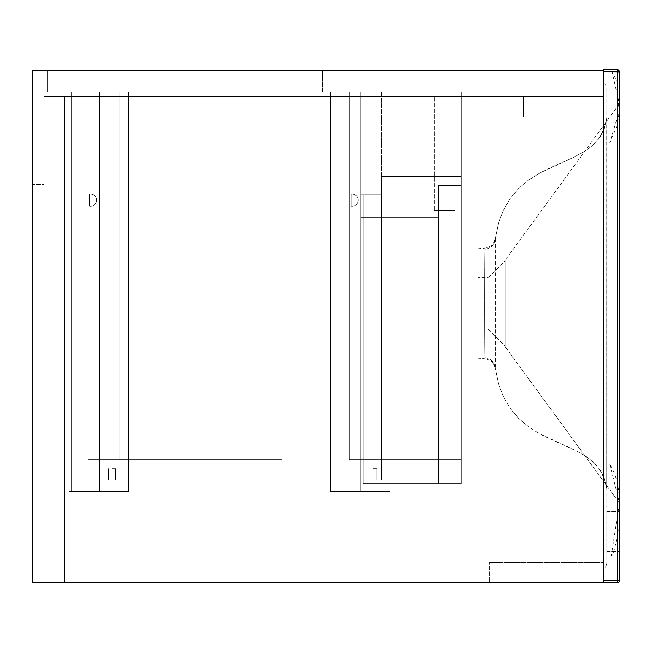 <?xml version="1.0" encoding="UTF-8"?>
<svg xmlns="http://www.w3.org/2000/svg" width="652" height="652" viewBox="0 0 652 652"><rect width="100%" height="100%" fill="white"/><g stroke="black" fill="none" stroke-linecap="round" stroke-linejoin="round"><path stroke-width="0.49" stroke-dasharray="3.26 2.44" d="M606.841 551.47L619.4 551.47L619.4 511.518L619.4 551.47L619.4 511.518L619.4 551.47L606.841 551.47L606.841 511.518L606.841 551.47M495.259 238.379L495.259 368.51L495.259 238.379C494.077 244.019 490.638 247.271 484.949 248.143L484.917 249.211L484.949 248.143C484.526 244.533 484.403 348.641 484.917 357.695C484.403 348.649 484.526 244.533 484.949 248.143C490.638 247.271 494.077 244.019 495.259 238.379L498.601 222.805L503.051 210.873L509.913 198.86L519.147 187.996L527.884 180.604L540.003 172.927L574.241 157.018L584.559 151.443L592.912 145.241L599.742 137.376L592.912 145.233L584.559 151.443L574.51 156.896L548.894 168.403L538.528 173.75L527.615 180.808L519.228 187.915L509.913 198.86L503.059 210.84L498.568 222.894L495.259 238.379M606.751 119.047L606.751 487.949A5.705 5.705 180 0 1 606.841 488.967L606.841 117.922A5.705 5.705 -0 0 1 606.751 118.933A5.705 5.705 0 0 0 606.841 117.922L604.445 127.906L599.742 137.376L604.135 128.746L606.751 119.047M606.841 489.456L606.841 488.967A5.705 5.705 180 0 0 606.751 487.949L606.841 117.433M488.112 329.13L505.235 346.261L505.235 260.637L505.235 346.261L505.235 260.637L505.235 346.261L488.112 329.13L488.112 277.76L488.112 329.13L488.112 277.76L488.112 329.13L477.834 329.13L477.834 277.76L477.834 329.13L488.112 329.13M484.917 357.695L484.949 358.755L477.834 358.127L477.834 248.762L477.834 358.127L477.834 248.762L477.834 358.127L484.949 358.755C484.526 362.227 484.412 258.371 484.917 249.211C484.412 258.363 484.526 362.227 484.949 358.755L484.917 357.695A11.418 11.198 -1.6 0 1 495.227 367.312L495.227 367.312A11.418 11.198 -1.6 0 0 484.917 357.695M599.954 469.799L604.445 478.992L606.841 488.861L604.852 480.19L601.918 473.189L596.327 465.096L590.329 459.481L583.564 454.843L576.091 450.776L548.894 438.486L538.487 433.115L527.884 426.286L519.147 418.894L509.913 408.038L503.051 396.025L498.601 384.085L495.259 368.51C494.077 362.879 490.638 359.627 484.949 358.755C490.638 359.627 494.077 362.879 495.259 368.51L498.568 384.004L503.059 396.049L509.913 408.038L519.228 418.975L528.519 426.75L540.011 433.971L574.249 449.872L584.559 455.455L592.912 461.657L599.962 469.807C602.057 472.203 604.355 478.625 606.865 489.065C604.355 478.625 602.057 472.203 599.962 469.807C602.081 472.26 604.38 478.674 606.865 489.065M619.4 103.937L505.235 260.067L505.235 346.831L505.235 260.067L505.235 346.831L505.235 260.067L619.4 103.937L619.4 400.206L619.4 103.937L612.057 71.883L616.914 81.337L619.139 111.345L609.799 142.878L616.238 127.906C619.107 120.824 619.587 102.413 619.4 103.937M619.4 502.953L505.235 346.831L619.4 502.953L619.4 206.684L619.4 502.953C619.294 493.751 618.235 485.764 616.238 478.984C615.023 473.189 608.658 461.73 609.799 464.012L619.4 502.692M477.834 329.13L477.834 277.76L477.834 329.13M619.4 580.582L619.4 71.899L617.199 71.899L617.118 582.864L603.418 582.864L603.418 562.317L489.253 562.317L603.418 562.317L603.418 582.864L489.253 582.864L489.253 562.317L489.253 582.864L603.418 582.864L603.418 480.116L455.006 480.116L455.006 96.529L434.452 96.529L434.452 210.694L434.452 96.529L455.006 96.529L455.006 210.694L434.452 210.694L455.006 210.694L455.006 96.529L64.564 96.529L64.564 582.864L603.418 582.864L603.418 480.116L455.006 480.116L455.006 96.529L64.564 96.529L64.564 582.864L603.418 582.864L603.418 480.116L455.006 480.116L455.006 96.529L64.564 96.529L64.564 582.864L603.418 582.864L603.418 480.116L455.006 480.116L455.006 96.529L64.564 96.529L64.564 582.864L603.418 582.864L44.018 582.864L64.564 582.864L64.564 96.529L64.564 582.864L44.018 582.864L44.018 96.529L64.564 96.529L44.018 96.529L44.018 582.864L44.018 96.529L603.418 96.529L603.418 117.083L523.499 117.083L603.418 117.083L603.418 96.529L523.499 96.529L523.499 117.083L523.499 96.529L603.418 96.529L603.418 582.864L44.018 582.864L44.018 96.529L603.418 96.529L603.418 582.864L44.018 582.864L603.418 582.864L603.418 96.529L44.018 96.529L44.018 582.864L44.018 96.529L603.418 96.529L603.418 582.864L32.6 582.864L32.6 70.269L32.6 184.434L44.018 184.434L44.018 70.269L44.018 184.434L32.6 184.434L32.6 70.269L603.418 70.269L603.418 582.864L32.6 582.864L32.6 70.269L603.418 70.269L603.418 582.864L32.6 582.864L32.6 70.269L603.418 70.269L603.418 582.864L603.418 71.418L603.418 580.582L619.4 580.582A2.282 2.282 0 0 1 617.118 582.864A2.282 2.282 0 0 0 619.4 580.582M606.841 88.476L606.841 563.458L606.841 88.476L605.912 85.347L603.418 83.244L603.418 568.691L603.418 83.244L605.912 85.347L606.841 88.476M606.841 117.922L606.841 488.967M603.418 69.136L603.418 71.418L617.199 71.899L617.199 69.617A2.282 2.282 0 0 1 619.4 71.899A2.282 2.282 0 0 0 617.199 69.617M603.418 568.691L605.912 566.588L606.841 563.458L605.912 566.588L603.418 568.691M111.94 468.707L115.371 468.707L111.94 468.707M111.94 480.116L115.371 480.116L111.94 480.116M282.047 480.116L282.047 459.57L99.389 459.57L282.047 459.57L282.047 91.965L87.971 91.965L87.971 459.57L282.047 459.57L282.047 91.965L87.971 91.965L87.971 459.57L282.047 459.57L87.971 459.57L87.971 91.965L282.047 91.965L87.971 91.965L87.971 459.57L282.047 459.57L282.047 91.965L282.047 459.57L99.389 459.57L282.047 459.57L282.047 91.965L87.971 91.965L87.971 459.57L282.047 459.57L282.047 91.965L87.971 91.965L87.971 459.57L282.047 459.57L87.971 459.57L87.971 91.965L282.047 91.965L87.971 91.965L87.971 459.57L282.047 459.57L282.047 91.965L282.047 480.116L99.389 480.116L99.389 91.965L69.128 91.965L69.128 491.535L128.501 491.535L69.128 491.535L128.501 491.535L69.128 491.535L128.501 491.535L69.128 491.535L128.501 491.535L69.128 491.535L69.128 91.965L128.501 91.965L71.418 91.965L99.389 91.965L99.389 491.535L99.389 91.965L99.389 491.535L99.389 91.965L69.128 91.965L128.501 91.965L128.501 491.535L128.501 91.965L128.501 491.535L128.501 91.965L71.418 91.965L71.418 491.535L71.418 91.965L71.418 491.535L71.418 91.965L119.935 91.965L119.935 459.57L119.935 91.965L119.935 459.57L119.935 91.965L99.389 91.965L99.389 459.57L119.935 459.57L99.389 459.57L99.389 91.965L69.128 91.965L69.128 491.535L69.128 91.965L69.128 491.535L69.128 91.965L128.501 91.965L71.418 91.965L99.389 91.965L99.389 491.535L99.389 91.965L99.389 491.535L99.389 91.965L69.128 91.965L128.501 91.965L128.501 491.535L128.501 91.965L128.501 491.535L128.501 91.965L71.418 91.965L71.418 491.535L71.418 91.965L71.418 491.535L71.418 91.965L119.935 91.965L99.389 91.965L99.389 459.57L119.935 459.57L99.389 459.57L99.389 480.116L282.047 480.116L282.047 459.57L282.047 480.116L99.389 480.116L99.389 459.57L99.389 480.116L282.047 480.116M373.376 468.707L376.799 468.707L373.376 468.707M373.376 480.116L376.799 480.116L373.376 480.116M360.817 459.57L461.282 459.57L461.282 480.116L360.817 480.116L461.282 480.116L360.817 480.116L461.282 480.116L360.817 480.116L461.282 480.116L360.817 480.116L461.282 480.116L363.107 480.116L461.282 480.116L461.282 483.548L461.282 176.447L461.282 480.116L461.282 176.447L461.282 480.116L363.107 480.116L461.282 480.116L461.282 483.548L461.282 176.447L461.282 480.116L461.282 176.447L461.282 480.116L461.282 459.57L360.817 459.57L360.817 480.116L360.817 459.57L360.817 480.116L360.817 459.57L461.282 459.57L461.282 480.116L461.282 459.57L360.817 459.57L461.282 459.57L461.282 91.965L349.407 91.965L349.407 459.57L461.282 459.57L461.282 91.965L349.407 91.965L349.407 459.57L461.282 459.57L349.407 459.57L349.407 91.965L461.282 91.965L349.407 91.965L349.407 459.57L461.282 459.57L461.282 91.965L461.282 480.116L461.282 459.57L360.817 459.57L360.817 480.116L360.817 459.57L360.817 480.116L360.817 459.57L461.282 459.57L461.282 480.116L461.282 459.57L360.817 459.57L360.817 91.965L330.564 91.965L330.564 491.535L389.929 491.535L330.564 491.535L389.929 491.535L330.564 491.535L389.929 491.535L330.564 491.535L389.929 491.535L330.564 491.535L389.929 491.535L330.564 491.535L389.929 491.535L330.564 491.535L389.929 491.535L330.564 491.535L389.929 491.535L330.564 491.535L330.564 91.965L389.929 91.965L332.846 91.965L360.817 91.965L360.817 491.535L360.817 91.965L360.817 491.535L360.817 91.965L330.564 91.965L389.929 91.965L389.929 491.535L389.929 91.965L389.929 491.535L389.929 91.965L332.846 91.965L332.846 491.535L332.846 91.965L332.846 491.535L332.846 91.965L360.817 91.965L330.564 91.965L330.564 491.535L330.564 91.965L330.564 491.535L330.564 91.965L389.929 91.965L332.846 91.965L360.817 91.965L360.817 491.535L360.817 91.965L360.817 491.535L360.817 91.965L330.564 91.965L389.929 91.965L389.929 491.535L389.929 91.965L389.929 491.535L389.929 91.965L332.846 91.965L332.846 491.535L332.846 91.965L332.846 491.535L332.846 91.965L381.371 91.965L381.371 459.57L381.371 91.965L381.371 459.57L381.371 91.965L360.817 91.965L360.817 459.57L381.371 459.57L381.371 194.712L381.371 459.57L360.817 459.57L360.817 194.712L381.371 194.712L381.371 217.548L381.371 194.712L363.107 194.712L363.107 483.548L363.107 194.712L381.371 194.712L381.371 217.548L381.371 194.712L363.107 194.712L381.371 194.712L381.371 480.116L381.371 194.712L360.817 194.712L360.817 459.57L381.371 459.57L360.817 459.57L360.817 91.965L330.564 91.965L330.564 491.535L330.564 91.965L330.564 491.535L330.564 91.965L389.929 91.965L332.846 91.965L360.817 91.965L360.817 491.535L360.817 91.965L360.817 491.535L360.817 91.965L330.564 91.965L389.929 91.965L389.929 491.535L389.929 91.965L389.929 491.535L389.929 91.965L332.846 91.965L332.846 491.535L332.846 91.965L332.846 491.535L332.846 91.965L360.817 91.965L330.564 91.965L330.564 491.535L330.564 91.965L330.564 491.535L330.564 91.965L389.929 91.965L332.846 91.965L360.817 91.965L360.817 491.535L360.817 91.965L360.817 491.535L360.817 91.965L330.564 91.965L389.929 91.965L389.929 491.535L389.929 91.965L389.929 491.535L389.929 91.965L332.846 91.965L332.846 491.535L332.846 91.965L332.846 491.535L332.846 91.965L381.371 91.965L360.817 91.965L360.817 459.57L381.371 459.57L360.817 459.57L360.817 194.712L381.371 194.712L360.817 194.712L360.817 459.57L381.371 459.57L360.817 459.57M349.407 459.57L461.282 459.57L461.282 91.965L349.407 91.965L349.407 459.57L461.282 459.57L461.282 91.965L349.407 91.965L349.407 459.57L349.407 91.965L461.282 91.965L349.407 91.965L349.407 459.57L461.282 459.57L349.407 459.57M461.282 459.57L461.282 91.965L461.282 459.57M89.683 194.141L89.683 206.13L89.683 194.141A6.08 6.08 0 0 1 96.757 200.131A6.08 6.08 0 0 1 89.683 206.13A6.08 6.08 0 0 0 96.757 200.131A6.08 6.08 0 0 0 89.683 194.141L89.683 206.13L89.683 194.141A6.08 6.08 0 0 1 96.757 200.131A6.08 6.08 0 0 1 89.683 206.13A6.08 6.08 0 0 0 96.757 200.131A6.08 6.08 0 0 0 89.683 194.141M69.128 91.965L69.128 491.535L69.128 91.965M351.118 194.141L351.118 206.13L351.118 194.141A6.08 6.08 0 0 1 358.192 200.131A6.08 6.08 0 0 1 351.118 206.13A6.08 6.08 0 0 0 358.192 200.131A6.08 6.08 0 0 0 351.118 194.141L351.118 206.13L351.118 194.141A6.08 6.08 0 0 1 358.192 200.131A6.08 6.08 0 0 1 351.118 206.13A6.08 6.08 0 0 0 358.192 200.131A6.08 6.08 0 0 0 351.118 194.141M330.564 91.965L330.564 491.535L330.564 91.965M326 91.965L326 70.269L599.995 70.269L326 70.269L599.995 70.269L326 70.269L326 91.965L599.995 91.965L599.995 70.269L47.441 70.269L599.995 70.269L599.995 91.965L326 91.965L599.995 91.965L599.995 70.269L599.995 91.965L326 91.965L326 70.269L326 91.965M47.441 91.965L47.441 70.269L47.441 91.965L322.577 91.965L322.577 70.269L322.577 91.965L47.441 91.965L322.577 91.965L322.577 70.269L322.577 91.965L47.441 91.965L47.441 70.269L47.441 91.965L599.995 91.965L599.995 70.269L599.995 91.965L47.441 91.965L47.441 70.269L47.441 91.965M363.107 483.548L461.282 483.548L461.282 185.575L461.282 483.548L461.282 185.575L461.282 483.548L438.454 483.548L438.454 196.994L363.107 196.994L363.107 480.116L461.282 480.116L381.371 480.116L381.371 176.447L381.371 480.116L381.371 176.447L381.371 480.116L461.282 480.116L363.107 480.116L461.282 480.116L363.107 480.116L363.107 483.548L461.282 483.548L438.454 483.548L438.454 185.575L438.454 483.548L438.454 185.575L438.454 483.548L461.282 483.548L363.107 483.548L438.454 483.548L438.454 185.575L438.454 483.548L438.454 185.575L438.454 483.548L461.282 483.548L363.107 483.548L363.107 196.994L438.454 196.994L438.454 217.548L438.454 196.994L363.107 196.994L438.454 196.994L438.454 483.548L363.107 483.548L363.107 217.548L363.107 483.548L438.454 483.548L363.107 483.548L363.107 217.548L363.107 483.548M381.371 480.116L381.371 176.447L381.371 480.116L381.371 176.447L381.371 480.116L461.282 480.116L381.371 480.116M495.227 239.586A11.418 11.198 -178.4 0 1 484.917 249.211A11.418 11.198 -178.4 0 0 495.227 239.594M360.817 217.548L438.454 217.548L360.817 217.548M438.454 217.548L363.107 217.548L438.454 217.548M606.841 511.518L619.4 511.518L606.841 511.518M488.112 277.76L505.235 260.637L488.112 277.76L477.834 277.76L488.112 277.76M477.834 248.762L484.949 248.143L477.834 248.762M599.962 137.083C602.375 133.905 604.673 127.482 606.865 117.825C604.355 128.265 602.057 134.687 599.962 137.083C602.35 133.962 604.648 127.539 606.865 117.825C604.355 128.265 602.057 134.687 599.962 137.083L599.938 137.124M619.4 503.279L611.356 555.61L613.263 554.567L619.4 527.036M115.371 480.116L115.371 468.707L115.371 480.116M108.517 480.116L108.517 468.707L108.517 480.116M376.799 480.116L376.799 468.707L376.799 480.116M369.953 480.116L369.953 468.707L369.953 480.116M461.282 185.575L438.454 185.575L461.282 185.575M461.282 176.447L381.371 176.447L461.282 176.447"/><path stroke-width="0.98" d="M617.118 582.864L617.199 69.617A2.282 2.282 0 0 1 619.4 71.899L619.4 580.582A2.282 2.282 0 0 1 617.118 582.864L603.418 582.864L603.418 69.136L617.199 69.617L603.418 69.136M619.4 580.582L603.418 580.582L603.418 582.864L32.6 582.864L32.6 70.269L603.418 70.269L603.418 71.418L619.4 71.899M619.4 502.692L619.4 503.279M619.4 527.036L619.4 502.953"/></g></svg>
